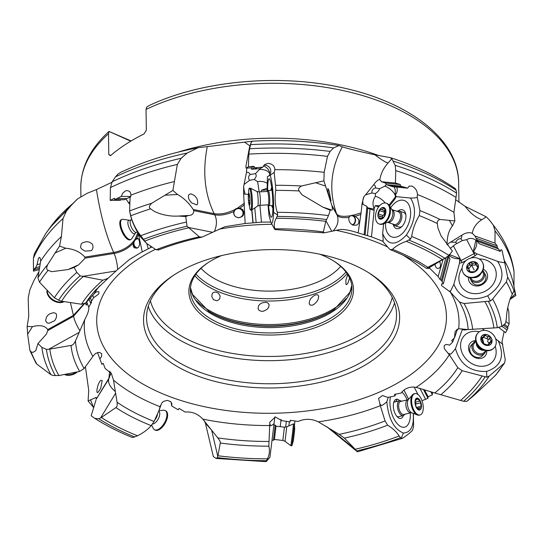 <?xml version="1.0" encoding="UTF-8"?>
<svg xmlns="http://www.w3.org/2000/svg" width="543" height="543" viewBox="0 0 543 543"><rect width="100%" height="100%" fill="white"/><g stroke="black" fill="none" stroke-linecap="round" stroke-linejoin="round"><path stroke-width="0.81" d="M274.575 229.105L274.839 228.786L274.575 229.105L270.977 222.481L269.023 215.591L268.018 204.847M324.123 232.859L323.397 231.929L325.773 221.34L328.461 215.598L330.239 210.284L322.834 207.107L301.989 194.767L299.2 190.953C297.89 189.303 298.657 187.654 301.494 185.998L323.886 180.846L332.092 206.211L337.108 215.157C338.601 217.383 342.565 218.13 348.986 217.404C348.362 220.682 349.672 223.261 352.902 225.148L356.398 225.189L357.851 224.3L358.74 223.051L358.896 220.37L358.088 218.646L355.312 216.182L360.824 214.539L358.156 232.927C351.097 230.551 345.219 229.39 340.522 229.445L324.123 232.859L274.941 229.567M323.397 231.929A201.141 108.668 179.2 0 0 274.839 228.786C273.76 225.243 274.229 221.734 276.244 218.272L277.67 215.035L273.645 212.442C273.156 221.395 272.267 224.741 270.977 222.481M443.081 259.378L438.133 276.557L429.798 268.418L426.56 268.337L427.823 267.326A201.141 108.668 179.2 0 0 392.474 249.325L390.465 249.753L389.528 249.122L382.571 241.146L371.337 236.809M438.133 276.557L440.088 279.584L441.364 280.358L443.339 283.826L441.547 283.914L441.581 285.598L450.412 292.154A187.389 101.236 -0.8 0 1 458.672 328.725L468.175 329.567A196.505 106.156 179.2 0 0 459.521 302.051L450.412 292.154M457.545 329.072L454.511 337.732L455.122 331.515L458.672 328.725M454.511 337.732L451.654 340.651L452.801 341.852L449.597 345.158L446.604 344.425L445.199 344.846L444.113 346.095L444.303 348.314L445.206 349.896L449.299 354.735A187.389 101.236 -0.8 0 1 416.114 387.342L413.97 387.084C408.601 386.881 404.284 388.876 401.033 393.084L394.449 394.388L395.039 395.895L387.878 397.422L382.516 395.508L378.58 398.392L380.338 405.682A187.389 101.236 -0.8 0 1 318.374 421.87L339.144 434.359A196.505 106.156 179.2 0 0 385.055 420.927L380.338 405.682M136.904 238.309L136.673 238.323C139.381 237.04 141.356 246.549 137.074 248.137L134.433 247.873L133.422 246.766L132.96 243.481C127.849 248.748 121.564 252.067 114.098 253.438C115.93 257.558 117.132 262.893 117.702 269.45L129.322 259.615L141.037 252.515L148.789 248.518M151.436 247.228L148.225 248.803L146.854 243.705M248.334 194.401L245.144 194.123A2.871 2.742 -159.8 0 1 243.644 193.471L245.137 223.506L224.945 226.702L201.901 237.162C186.29 240.508 171.683 244.832 158.088 250.126M245.137 223.506L261.977 222.121L270.767 222.046M358.156 232.927L371.487 236.857L374.107 210.365L370.041 209.069L367.421 235.56M429.072 267.801L428.298 268.256M434.753 264.387L436.015 267.489L437.353 268.439L439.416 268.12L440.665 265.982L439.803 261.353M382.571 241.146L383.209 240.291L382.666 233.517C387.736 245.741 395.637 246.264 406.374 235.078L410.556 239.09L406.212 241.343C400.442 243.481 395.867 246.142 392.474 249.325M378.743 206.774A6.095 1.724 5.7 0 1 376.604 206.245A6.095 1.724 5.7 0 1 375.247 205.654L374.134 208.682L374.107 210.365M382.666 233.517L383.623 223.804M370.041 209.069L367.733 208.295L365.1 234.909M367.733 208.295L366.953 206.415L364.177 234.508M360.824 214.539L361.075 212.931L352.719 215.327L355.312 216.182M362.106 203.394L363.817 196.817A9.15 6.509 -78.8 0 0 363.131 204.494A2.871 2.145 -103.7 0 1 362.106 203.394L361.075 212.931M363.131 204.494L366.953 206.415M348.986 217.404L350.16 215.809C342.83 216.901 338.309 216.229 336.606 213.813L337.108 215.157C339.07 220.709 337.732 225.969 333.097 230.938M350.16 215.809L352.373 215.293M352.04 215.293A5.03 4.066 -87 0 1 353.011 215.578A5.03 4.066 -87 0 1 355.57 220.383A5.03 4.066 -87 0 1 352.692 225.067M332.092 206.211C332.71 209.428 332.418 210.657 331.203 209.897L331.278 209.924M323.886 180.846L324.185 172.314A243.732 131.677 179.2 0 0 274.88 169.681L274.167 172.416L275.518 185.285A247.017 133.449 -0.8 0 1 301.494 185.998M274.88 169.681C274.636 165.873 272.314 163.769 267.916 163.362L264.638 164.583L262.812 167.163L259.853 168.69L254.497 169.056L257.368 167.583L262.812 167.163M274.167 172.416L270.271 175.192C272.654 184.233 273.781 196.647 273.645 212.442M267.081 191.462L267.421 176.658L270.271 175.192M263.939 165.228A6.095 6.041 -117.2 0 1 269.891 174.507L268.819 175.946M324.185 172.314L327.483 156.357A243.732 131.677 179.2 0 0 248.823 154.117L248.429 166.708L254.083 166.328L251.151 167.835L246.115 168.12L245.877 166.443L249.461 147.594L251.178 142.375L249.597 148.762A241.689 130.571 -0.8 0 1 330.151 151.416L333.599 147.9L339.022 145.544L342.341 146.82C348.389 148.782 359.242 151.443 374.901 154.816L390.288 157.64L391.808 158.76L395.182 165.357L395.732 170.631L395.419 183.032L400.266 184.505L400.442 186.025L407.603 188.17L409.103 186.188L411.798 186.032C415.361 187.83 417.241 190.668 417.445 194.543L417.214 197.089L419.929 210.596L419.277 215.591C415.314 222.135 412.782 229.105 411.675 236.497L410.556 239.09M254.497 169.056L251.477 169.233L254.287 167.787L254.083 166.328M254.287 167.787L257.368 167.583M246.115 168.12L248.429 166.708M248.823 154.117L249.597 148.762M251.178 142.375L252.495 141.221M252.257 141.2L198.154 147.723L187.138 153.058A237.257 128.175 179.2 0 0 115.469 176.862L112.197 181.762L110.426 187.606L110.175 200.367L114.471 198.256L114.634 199.661L121.272 196.396L122.704 193.233L125.318 190.98L127.259 190.525L129.546 191.407L130.51 192.765L130.958 194.74L130.055 198.161L129.607 210.962L130.734 215.802C132.723 223.112 136.069 229.757 140.786 235.723L146.386 243.244L156.058 249.76L158.563 249.651M111.858 182.339L96.444 189.575L87.301 193.22L77.703 198.833L72.681 203.706A237.257 128.175 179.2 0 0 49.929 227.727L76.821 199.559M465.12 206.34C470.421 213.27 476.001 217.723 481.865 219.684L486.243 216.867L465.12 206.34L455.563 199.62M486.243 216.867L489.406 220.024L493.343 225.216A241.689 130.571 -0.8 0 1 494.802 227.089L490.6 221.571A237.257 128.175 179.2 0 0 489.406 220.024L490.6 221.571M481.865 219.684C476.516 223.044 473.313 227.571 472.254 233.266L474.867 235.866M513.943 286.419L514.031 272.002A243.732 131.677 179.2 0 0 495.04 230.843L494.992 243.115L474.921 235.967M495.04 230.843L493.343 225.216M509.965 299.308L515.388 293.756L514.004 290.804L510.332 298.297C507.888 305.777 506.592 312.334 506.443 317.988L505.574 323.275L501.827 326.397A230.51 124.53 179.2 0 0 492.664 299.017L506.361 281.858L507.678 277.222A247.017 133.449 -0.8 0 1 514.004 290.804L513.888 290.892M515.388 293.756L515.796 295.433L510.522 299.084M514.031 272.002L513.943 270.753M505.947 321.639L509.117 324.001L507.807 326.927L507.786 328.495L505.574 332.676L498.766 327.504M507.766 307.603L508.811 311.75L509.117 324.001M430.782 391.774L432.398 394.795L428.094 396.763L424.47 389.738M432.411 392.27L432.398 394.795M294.924 420.934L294.496 425.074M85.441 366.973L88.74 390.41L88.081 400.985L96.152 397.381L96.165 399.261L108.885 378.328L109.693 371.188M101.127 380.31L102.193 380.541L100.713 388.367L98.045 392.317C95.31 394.598 98.032 381.308 101.127 380.31M97.394 392.426L98.045 392.317M84.382 303.815L73.583 316.236L47.804 330.538L47.648 329.465C44.947 325.678 39.89 324.734 32.471 326.642L27.15 326.492L28.731 316.359L28.188 298.053L29.885 289.738L33.951 280.493L38.56 272.355M47.696 329.621L73.427 315.347L70.556 303.238M53.621 312.659L56.038 313.481C57.035 315.653 56.56 318.076 54.605 320.75L49.019 323.282L47.01 322.834L45.598 320.594L46.501 317.058L47.879 315.259L49.678 313.827L53.621 312.659M38.981 269.613L33.456 271.161L34.759 268.099L34.827 269.471L37.033 264.692L38.451 258.325L39.354 257.341L40.08 257.762L40.671 261.156L37.922 277.812L39.49 282.197L54.361 297.761L58.658 300.177L61.563 301.222L81.504 304.243L85.814 302.906L95.086 292.792L96.613 291.767L98.894 291.74L98.901 293.478L97.991 294.591L93.64 297.693L90.457 302.845L91.584 302.254L88.76 307.243C89.201 309.686 87.83 313.881 84.647 319.841L75.45 341.011A196.505 106.156 179.2 0 0 84.104 368.527L93.057 356.16L95.575 353.412L99.247 352.312L101.602 353.608L101.65 356.249L99.898 359.025L101.894 364.339L103.15 363.321L105.132 368.419L111.369 373.557L113.514 380.148L117.064 402.241A196.505 106.156 179.2 0 0 154.097 421.456L158.943 410.637L160.273 406.001M34.324 253.812L33.408 258.305L33.456 271.161M84.762 257.138L113.65 252.454L114.098 253.438L85.163 258.129L84.654 256.954C80.364 251.979 74.045 249.067 65.703 248.226L59.547 246.074L61.393 236.585L63.029 218.53L66.429 211.125L72.681 203.706M132.96 243.481L133.7 241.119C128.542 247.119 121.856 250.9 113.65 252.454C106.156 235.676 100.421 214.716 96.444 189.575M89.296 242.103L92.147 243.841C93.505 246.413 93.24 248.694 91.353 250.676L84.986 251.117L81.416 248.857L80.588 247.255L81.09 244.194L82.339 242.884L86.256 241.628L89.296 242.103M129.254 203.808L125.969 198.955M133.7 241.119L135.221 239.035L136.673 238.323L138.39 233.863L142.232 251.891M120.865 172.287L118.069 173.97L115.469 176.862M121.367 199.729L120.159 200.265L110.175 200.367M233.775 211.553L234.963 209.537L237.488 208.152L239.986 208.118L242.735 209.625L243.99 212.32L243.318 215.232L242.124 216.589L238.716 217.763C234.936 217.105 233.286 215.035 233.775 211.546C226.641 214.675 220.302 215.768 214.756 214.831L193.749 210.643L193.077 209.265C188.801 202.817 183.622 197.89 177.541 194.496L172.884 190.444L177.351 164.407L181.124 158.291L187.138 153.058M193.199 209.489L214.173 213.671C204.684 194.027 202.383 171.717 207.263 146.732M196.729 198.222L194.53 195.602L191.231 193.919L189.711 194.116L188.767 194.903L188.299 196.267L189.066 199.654L191.638 202.912L196.919 204.908C198.005 203.462 197.944 201.236 196.729 198.222M243.644 193.471L243.644 186.582L246.468 172.443L246.746 168.086M214.458 231.399C216.983 225.169 217.085 219.65 214.756 214.831L214.173 213.671C220.302 214.661 227.232 213.284 234.963 209.537L235.078 209.422M246.468 172.443C247.961 171.968 249.217 172.654 250.228 174.493L255.4 173.699L259.52 169.45L259.554 168.71M255.4 173.699C256.737 175.206 256.344 177.133 254.233 179.482L257.599 181.586A9.15 5.26 -178.2 0 1 263.844 181.864A9.15 5.26 -178.2 0 1 267.332 183.385M250.228 174.493C248.26 176.129 248.056 178.063 249.61 180.29L254.233 179.482M264.061 166.165A9.15 9.15 0 0 0 263.396 165.934L264.38 166.294C267.794 167.984 269.633 170.726 269.891 174.507L269.878 174.065M268.425 205.064A19.236 2.389 -93.3 0 0 271.67 217.01A19.236 2.389 -93.3 0 0 272.844 209.014A19.236 2.389 -93.3 0 0 269.491 178.946A19.236 2.389 -93.3 0 0 267.672 186.975A19.236 2.389 -93.3 0 0 267.631 191.184M259.921 205.308L261.488 222.189M261.068 191.808L261.529 190.213A6.095 1.67 -5.3 0 0 263.579 190.199A6.095 1.67 -5.3 0 0 267.136 189.697M254.776 207.955L256.14 222.562M251.918 209.849L253.126 222.854M251.728 209.978L252.909 222.644M129.886 212.415L130.354 214.614C131.84 221.368 135.126 228.678 140.216 236.544L142.571 238.044M140.216 236.544L146.162 243.013M150.526 246.637L150.771 247.54M117.702 269.45L108.084 278.254L102.885 280.195A201.141 108.668 179.2 0 0 81.504 304.243M266.396 461.441L269.919 457.274L266.036 461.489L267.468 458.842C269.477 454.667 269.932 450.439 268.846 446.17L269.83 422.155L275.342 416.929L281.749 420.662L290.132 421.843L290.329 420.262L298.134 421.47C304.861 418.483 311.607 418.612 318.374 421.863M159.079 410.209L161.773 402.947L163.491 401.372L167.407 400.374L170.699 401.637L171.853 403.754L171.751 405.994L178.165 409.789L179.061 408.397L185.109 412.049C192.127 411.479 198.019 413.834 202.79 419.121L217.784 437.896A196.505 106.156 179.2 0 0 269.05 441.473M416.114 387.335L434.787 392.983A196.505 106.156 179.2 0 0 457.81 367.672L449.299 354.735M448.199 353.35L449.672 353.778C449.991 355.149 451.919 353.412 455.468 348.579C460.118 364.475 470.482 372.084 486.562 371.419L486.854 377.188L462.181 370.713L457.81 367.672M455.468 348.579L462.222 329.723L461.957 328.793M454.152 338.079L452.801 341.852M456.303 329.913L456.853 329.954L457.342 329.173M449.319 291.15L450.534 291.109L453.88 284.315C459.84 298.399 471.114 302.227 487.702 295.799L490.451 301.026L464.034 303.537L459.521 302.051M449 255.427L449.034 257.212L449.937 259.025L443.339 283.826M453.88 284.315L459.493 263.206L459.622 258.59A6.095 2.321 14.9 0 1 453.758 258.04A6.095 2.321 14.9 0 1 449.373 255.305A6.095 2.321 14.9 0 1 449.299 255.135M447.344 244.71L448.613 243.379L461.516 235.391C462.107 235.75 461.889 236.857 460.871 238.703L462.392 240.576L455.849 244.011L453.412 245.884L462.168 262.574L459.493 263.206L459.656 262.703M449.937 259.025L448.708 256.764L442.111 281.573M448.708 256.764L449.217 257.62M447.717 256.493L441.364 280.358M445.912 257.681L440.088 279.584M435.459 263.959A5.03 2.07 -72 0 1 434.895 265.032M409.008 240.155A226.003 122.094 -0.8 0 1 444.86 258.285L448.973 255.448L452.4 251.049L441.025 235.852L437.909 227.931L437.319 223.512C437.047 221.578 437.909 220.22 439.898 219.426L454.864 220.947L453.934 212.361L456.595 193.132L456.127 190.206L455.244 188.57M447.059 244.791C447.004 236.66 448.81 230.375 452.455 225.929L449.434 220.356M453.934 212.367A243.732 131.677 179.2 0 0 417.445 194.543M454.864 220.947L452.455 225.929M417.214 197.089C417.133 197.7 414.9 198.019 410.515 198.046L396.139 196.647L394.904 199.064L389.528 205.912M396.695 187.111A6.095 4.826 -84.4 0 1 395.345 194.842L396.139 196.647M391.808 158.76L388.028 163.022C383.528 168.113 380.792 173.699 379.829 179.774L381.641 181.783L385.489 183.066L386.29 184.654L392.67 186.717L407.603 188.17M406.374 235.078C415.571 220.872 416.956 208.526 410.515 198.046M385.557 223.092A19.236 11.573 -71.5 0 0 403.449 232.343A19.236 11.573 -71.5 0 0 404.406 231.203A19.236 11.573 -71.5 0 0 410.556 211.064A19.236 11.573 -71.5 0 0 391.761 206.252A19.236 11.573 -71.5 0 0 390.688 207.718M374.134 208.682C372.288 204.263 372.715 200.15 375.417 196.349L375.328 193.607L371.921 192.982L365.5 194.91L373.557 184.851C376.299 181.057 378.39 179.366 379.829 179.774L379.747 179.74M379.618 205.709L375.247 205.654M363.817 196.817L365.5 194.91M331.603 204.881L336.606 213.813C328.637 191.19 330.551 168.859 342.341 146.82M327.483 156.357L330.151 151.422M329.112 190.912L330.979 200.924L329.723 198.31L328.053 192.086L327.877 188.407L329.112 190.912M330.979 200.924A6.401 0.794 86.7 0 1 329.839 194.055M270.903 190.328A9.849 1.229 86.7 0 1 271.167 188.665A9.849 1.229 86.7 0 1 271.663 188.088A9.849 1.229 86.7 0 1 271.765 188.183M272.878 207.575A9.849 1.229 86.7 0 1 272.783 207.677A9.849 1.229 86.7 0 1 272.226 207.168A9.849 1.229 86.7 0 1 271.771 205.546M381.641 181.783L395.419 183.032M385.489 183.066L400.266 184.505M386.29 184.654L400.442 186.025M388.605 185.421L403.049 186.826M386.283 184.634L384.824 186.154L379.618 188.767L375.485 187.912C375.491 185.889 374.846 184.864 373.557 184.851M379.618 188.767C379.123 190.43 377.69 192.046 375.328 193.607M371.921 192.982C371.67 190.43 372.858 188.74 375.485 187.912M394.279 186.873L395.243 189.894L395.345 194.842M352.115 224.775A4.575 3.699 93 0 0 355.183 220.668A4.575 3.699 93 0 0 352.875 216.005A4.575 3.699 93 0 0 351.742 215.72A4.575 3.699 93 0 0 349.325 216.65M349.577 277.989L347.995 282.978L346.699 284.6L345.918 284.315L345.891 280.147L347.717 274.575M215.68 292.005L218.503 293.247L220.173 296.044L219.718 298.704L218.266 300.184L216.528 300.734L213.44 299.641L211.77 296.539L212.157 293.743L213.358 292.453L215.68 292.005M263.484 311.207L261.658 311.363L259.14 310.44L258.034 308.689L258.583 305.716L260.111 304.012L262.262 302.818L265.649 302.308L267.027 302.587L268.032 303.103L269.138 304.725L268.547 307.582L266.844 309.537L263.484 311.207M313.854 295.711L315.809 294.788L317.798 294.815L318.714 296.098L318.239 299.159L316.827 301.664L313.976 304.426L312.395 305.186L310.168 305.085L309.177 303.693L309.666 300.517L311.024 298.304L313.854 295.711M208.268 262.52A80.792 43.65 179.2 0 0 190.383 290.417A80.792 43.65 179.2 0 0 243.644 330.599A80.792 43.65 179.2 0 0 332.811 316.895A80.792 43.65 179.2 0 0 351.959 288.157A80.792 43.65 179.2 0 0 333.3 260.776M221.449 255.624A82.319 44.472 179.2 0 0 208.383 262.445A82.319 44.472 179.2 0 0 207.677 262.907A82.319 44.472 179.2 0 0 218.401 325.216A82.319 44.472 179.2 0 0 333.993 318.693A82.319 44.472 179.2 0 0 333.897 261.142A82.319 44.472 179.2 0 0 319.929 254.253M173.97 274.982A125.005 67.529 179.2 0 0 146.556 317.967A125.005 67.529 179.2 0 0 228.963 380.141A125.005 67.529 179.2 0 0 366.919 358.937A125.005 67.529 179.2 0 0 396.533 314.478A125.005 67.529 179.2 0 0 367.937 272.274M173.882 275.036A128.053 69.178 179.2 0 0 172.789 275.756A128.053 69.178 179.2 0 0 189.466 372.688A128.053 69.178 179.2 0 0 369.281 362.541A128.053 69.178 179.2 0 0 369.131 273.014A128.053 69.178 179.2 0 0 173.882 275.036M138.085 238.798A4.575 4.093 -88.6 0 0 136.877 238.988A4.575 4.093 -88.6 0 0 133.938 243.766A4.575 4.093 -88.6 0 0 137.522 247.913M136.829 248.226A5.03 4.5 91.4 0 1 133.517 243.434A5.03 4.5 91.4 0 1 136.761 238.547A5.03 4.5 91.4 0 1 137.386 238.391M68.126 269.545L51.755 271.676L48.164 270.339C46.46 269.871 46.291 267.977 47.648 264.672L59.547 246.074M85.163 258.129L78.64 264.841L74.126 267.461L67.95 269.627M61.393 236.585A243.732 131.677 179.2 0 0 40.671 261.156M40.087 263.871L37.033 264.692M39.49 266.728L35.587 267.787M39.205 268.29L34.827 269.471M92.731 295.311L93.64 297.693M90.409 297.917L91.57 300.958M89.12 299.342L90.457 302.845M86.717 301.942L88.76 307.243M83.826 303.999L73.427 315.347L73.583 316.236C74.248 319.949 76.319 324.728 79.78 330.572M85.237 303.381L86.439 305.166L86.866 303.68L86.608 302.064M58.854 375.566A222.596 120.254 179.2 0 1 49.813 349.101L46.433 349.4L41.838 347.357A230.51 124.53 179.2 0 0 51.001 374.745L53.255 375.491L58.854 375.566L79.651 371.412L84.104 368.527M97.509 352.475L99.898 359.025M110.772 373.34L108.681 379.238C107.955 382.998 110.12 387.057 115.177 391.401M131.99 437.264L133.157 437.427L137.501 435.771C143.257 432.92 147.832 429.54 151.212 425.624L154.097 421.456M160.3 405.906L160.484 405.445M171.031 401.976L171.751 405.994M204.222 420.716L205.424 423.228L210.372 428.719M269.966 457.145L274.839 416.997M269.83 423.71L270.258 424.897C270.088 426.309 271.391 425.868 274.167 423.567M326.594 426.655L329.01 428.264M413.237 413.345C414.139 426.045 410.861 432.615 403.395 433.049L401.134 438.472L399.112 435.968C396.6 431.923 392.772 428.332 387.621 425.189L385.055 420.927M403.395 433.049C393.98 429.153 388.455 418.728 386.826 401.772L388.211 397.347M379.638 403.985L380.813 404.881C380.901 406.313 382.903 405.275 386.826 401.772M395.582 394.137L395.039 395.895M434.787 392.983L463.6 401.284L466.831 401.358L474.433 395.08L495.84 374.962L504.583 362.982L489.304 376L486.854 377.188M504.114 331.569L502.003 341.615L505.241 359.71L504.583 362.982M502.838 344.357L495.684 338.9M484.437 330.354L482.428 328.827M502.037 326.262L507.019 330.049M504.433 324.361L507.807 326.927M503.456 325.203L507.786 328.495M464.075 329.16L464.781 330.022L467.611 329.513M486.562 371.419C501.128 366.566 505.038 356.384 498.284 340.875M464.781 330.022L462.222 329.723M479.299 331.793A19.236 15.93 42.4 0 0 472.098 331.549A19.236 15.93 42.4 0 0 461.686 351.803A19.236 15.93 42.4 0 0 484.621 366.057A19.236 15.93 42.4 0 0 495.209 346.319M460.579 400.456A222.596 120.254 179.2 0 0 482.15 375.892M486.752 350.676A9.849 8.159 42.4 0 1 480.854 358.414A9.849 8.159 -137.6 0 1 469.111 351.117A9.849 8.159 -137.6 0 1 474.439 340.746A12.197 5.776 -100.2 0 0 474.31 342.178M475.729 340.617A9.849 8.159 42.4 0 0 474.439 340.746M473.306 343.033L471.141 345.402A7.622 6.312 42.4 0 0 471.114 353.588A7.622 6.312 42.4 0 0 479.245 357.382A7.622 6.312 42.4 0 0 482.394 355.685L484.56 353.31A7.622 6.312 -137.6 0 1 477.921 354.735A7.622 6.312 -137.6 0 1 472.329 349.359A7.622 6.312 -137.6 0 1 473.306 343.033A7.622 6.312 -137.6 0 1 475.919 341.459M423.357 389.338L427.979 398.304L428.094 396.763M427.979 398.304L421.992 400.727M413.433 414.811L413.556 426.567L412.544 430.246C410.691 432.337 407.474 434.936 402.879 438.038L401.134 438.472M403.931 390.084L408.641 399.22M414.18 387.098L418.029 394.564M399.112 435.968A222.596 120.254 179.2 0 1 355.17 449.258L357.348 451.688M355.17 449.258L344.405 438.113L339.144 434.359M390.458 396.852A19.236 9.441 76.5 0 0 398.155 424.667A19.236 9.441 76.5 0 0 402.628 427.219A19.236 9.441 76.5 0 0 410.318 412.911M407.175 399.872A19.236 9.441 76.5 0 0 401.874 392.019M403.32 415.538A9.849 4.833 -103.5 0 1 399.831 418.449A9.849 4.833 -103.5 0 1 398.732 418.042A9.849 4.833 -103.5 0 1 393.858 409.979A9.849 4.833 -103.5 0 1 394.523 400.578A9.849 4.833 -103.5 0 1 397.286 399.248A9.849 4.833 -103.5 0 1 399.75 400.72M404.732 414.261A7.622 3.74 -103.5 0 1 403.218 415.565L398.365 416.732A7.622 3.74 -103.5 0 1 397.564 416.752A7.622 3.74 -103.5 0 1 397.001 416.583M393.648 402.675A7.622 3.74 -103.5 0 1 394.795 401.915A7.622 3.74 -103.5 0 1 395.603 401.895M419.882 388.231L425.597 399.322M289.378 421.728L288.856 425.895M281.138 419.366L280.229 426.649M267.468 458.842A222.596 120.254 179.2 0 1 217.94 455.774L217.356 457.593L216.162 458.462L213.331 456.554L205.424 423.228M217.94 455.774L220.288 443.027C220.675 442.328 219.84 440.617 217.784 437.896M286.358 421.293L285.632 427.124M93.81 407.793L88.081 400.985M110.704 373.842L108.681 379.238L96.165 399.261M95.948 400.205L91.17 415.795L94.692 418.314L98.853 418.829L100.631 417.866L115.469 393.451M132.2 437.42C118.476 431.882 106.041 425.556 94.889 418.443L94.692 418.314M100.631 417.866L101.303 417.519A222.596 120.254 179.2 0 0 137.501 435.771M101.303 417.519L115.863 407.623C117.016 407.189 117.417 405.39 117.064 402.241M35.824 350.703L33.014 352.366L31.127 351.966L29.879 350.364L27.639 334.21L27.15 326.492M51.001 374.745L36.917 364.183L35.838 362.914L29.879 350.364M47.804 330.538L46.338 334.244L38.159 343.305M35.784 350.764L37.895 343.712M41.838 347.357L37.996 343.563M49.813 349.101L71.018 345.429C72.497 345.45 73.977 343.977 75.45 341.011M102.885 280.195L80.12 275.83L76.834 272.403L74.126 267.461M69.667 268.819L69.104 269.084M77.16 265.466L77.629 265.269M83.133 276.659A222.596 120.254 179.2 0 0 61.563 301.222M201.032 268.317A77.439 41.838 179.2 0 0 329.696 275.729A77.439 41.838 179.2 0 0 340.692 266.369M131.121 140.942L109.089 131.474L130.748 141.166M108.498 133.754A188.95 102.077 179.2 0 0 80.785 188.027C80.866 167.312 90.294 148.422 109.089 131.365L108.498 133.754L108.783 154.558L110.752 155.441M146.033 109.442L146.63 107.154L148.925 105.668C200.53 81.083 276.312 73.726 339.008 87.05C408.295 100.923 458.543 139.049 458.652 182.753A188.95 102.077 179.2 0 0 347.588 91.604A188.95 102.077 179.2 0 0 146.033 109.442L146.325 130.245L144.044 133.931A188.95 102.077 179.2 0 0 125.881 144.2A188.95 102.077 179.2 0 0 110.453 155.698L108.783 154.558M237.413 217.58A4.575 4.541 47 0 0 242.721 211.573A4.575 4.541 47 0 0 235.336 209.808A4.575 4.541 47 0 0 235.811 216.847M235.058 209.442A5.03 4.996 -133 0 1 243.081 211.247A5.03 4.996 -133 0 1 242.144 216.576M201.901 237.162L199.281 236.843L187.036 226.221L185.747 216.555L178.518 216.053C170.176 216.555 162.167 215.035 154.49 211.478L150.56 208.838C148.701 207.752 149.067 205.892 151.667 203.279L172.884 190.444M193.749 210.643C193.763 213.772 192.025 215.381 188.523 215.483L178.518 216.053M174.242 181.566A243.732 131.677 179.2 0 0 130.972 195.127M130.707 196.485L121.272 196.396M114.634 199.661L124.184 199.756L126.763 198.602L117.01 198.507M126.763 198.602L130.598 196.831M128.793 202.919L129.404 202.098M185.747 216.555L188.523 215.483M188.543 227.856A222.596 120.254 179.2 0 0 144.601 241.146M515.782 295.317L513.59 284.573A243.732 131.677 179.2 0 0 504.196 260.219L507.678 277.222M504.196 260.219L501.99 250.323L501.42 249.76L500.917 249.794L500.327 251.389L479.082 243.698L477.854 241.445L498.406 248.884L500.327 251.389M504.562 262.764L498.739 261.76L477.154 253.92L475.118 255.767L470.781 258.047M459.778 261.068A9.15 7.88 -27 0 0 461.102 260.484L474.053 253.676A9.15 7.88 153 0 0 475.281 252.923L476.727 253.785M475.281 252.923L473.36 251.361A6.095 2.376 -70.1 0 0 476.259 246.21A6.095 2.376 -70.1 0 0 476.449 241.072A6.095 2.376 -70.1 0 0 475.885 240.515M462.392 240.576L466.681 239.653C470.333 237.467 474.127 238.187 478.071 241.818L475.783 240.481L473.36 251.361M494.992 243.115L497.178 245.85L476.157 238.234L474.962 236.035M477.854 241.445L477.134 240.121L497.266 247.411L497.178 245.85M497.266 247.411L498.406 248.884M477.134 240.121L476.157 238.234M461.516 235.391C465.385 232.764 468.969 232.051 472.254 233.266M460.871 238.703C458.597 238.662 456.887 239.85 455.74 242.246L456.629 243.651M462.168 262.574L466.193 260.464M487.702 295.799C502.411 285.774 505.716 274.283 497.605 261.326M462.107 268.303A19.236 16.745 -28.5 0 0 463.26 288.964A19.236 16.745 -28.5 0 0 485.299 291.184A19.236 16.745 -28.5 0 0 496.01 271.473A19.236 16.745 -28.5 0 0 479.265 258.991M449.034 257.212L448.579 255.801M450.507 248.219L453.412 245.884M459.622 258.59L449.237 254.436M448.613 243.386A9.15 8.62 -28.9 0 0 447.452 244.832M455.74 242.246L450.629 242.13M490.451 301.026L492.664 299.017M468.175 329.567L497.279 327.714L501.827 326.397M493.906 328.013A222.596 120.254 179.2 0 0 484.865 301.548M483.318 269.226A9.849 8.573 -28.5 0 1 487.553 276.821A9.849 8.573 -28.5 0 1 481.967 284.749A9.849 8.573 151.5 0 1 472.424 284.905A9.849 8.573 151.5 0 1 468.48 277.276M470.51 279.306L471.86 281.783A7.622 6.631 -28.5 0 0 481.621 284.037A7.622 6.631 -28.5 0 0 485.259 274.514L483.908 272.036A7.622 6.631 151.5 0 1 483.956 272.124A7.622 6.631 151.5 0 1 480.324 281.525A7.622 6.631 151.5 0 1 470.51 279.306A7.622 6.631 151.5 0 1 470.462 279.217A7.622 6.631 151.5 0 1 469.912 277.629M434.821 264.74A4.575 1.887 108 0 0 435.153 264.149M398.073 210.989A9.849 5.925 -71.5 0 1 405.2 212.422A9.849 5.925 -71.5 0 1 402.743 225.589A9.849 5.925 108.5 0 1 399.987 228.04A9.849 5.925 108.5 0 1 393.424 224.911M405.865 215.035A7.622 4.588 -71.5 0 0 403.68 212.557L399.343 211.112A7.622 4.588 108.5 0 1 401.223 212.87A7.622 4.588 108.5 0 1 400.483 221.659A7.622 4.588 108.5 0 1 394.517 225.569A7.622 4.588 108.5 0 1 392.738 224.015M394.517 225.569L398.854 227.022A7.622 4.588 -71.5 0 0 402.085 226.35M444.86 258.285L427.823 267.326M390.465 249.753C404.019 255.122 415.999 261.312 426.404 268.317L426.56 268.337M442.416 259.595A222.596 120.254 179.2 0 0 406.212 241.343M245.144 194.123A9.15 2.403 80.7 0 1 243.651 186.582M249.61 180.29L244.35 184.26M259.194 191.91L257.599 181.586M267.183 188.197L261.529 190.213M277.67 215.035L277.269 212.32C275.05 205.132 274.561 197.815 275.803 190.362L275.518 185.285M331.169 209.883L323.553 207.338M330.239 210.284L331.203 209.897M325.773 221.34A222.596 120.254 179.2 0 0 276.244 218.272M251.477 169.233L251.151 167.835M396.987 211.288A7.622 4.588 108.5 0 1 399.343 211.112M391.849 209.557L398.358 211.75A6.706 4.039 108.5 0 1 400.015 213.29A6.706 4.039 108.5 0 1 399.363 221.028A6.706 4.039 108.5 0 1 394.109 224.469L387.593 222.311M386.08 203.15L386.772 203.381A10.975 6.604 108.5 0 1 389.155 205.322A10.975 6.604 108.5 0 1 389.487 205.912A10.975 6.604 108.5 0 1 389.406 216.331A10.975 6.604 108.5 0 1 382.89 224.076A10.975 6.604 108.5 0 1 379.822 224.205L379.129 223.967A10.975 6.604 108.5 0 1 376.414 221.442A10.975 6.604 108.5 0 1 377.487 208.784A10.975 6.604 108.5 0 1 386.08 203.15A10.975 6.604 108.5 0 1 388.795 205.675A10.975 6.604 108.5 0 1 387.722 218.334A10.975 6.604 108.5 0 1 379.129 223.967M385.347 208.946A6.095 3.665 108.5 0 1 383.915 217.281A6.095 3.665 108.5 0 1 378.471 217.709A6.095 3.665 108.5 0 1 379.91 209.374A6.095 3.665 108.5 0 1 385.347 208.946M385.652 210.989L385.801 211.553A5.966 3.591 -71.5 0 0 383.84 207.684A5.966 3.591 -71.5 0 0 379.951 209.462A5.966 3.591 -71.5 0 0 378.023 215.103A5.966 3.591 -71.5 0 0 379.978 218.972A5.966 3.591 -71.5 0 0 383.874 217.193A5.966 3.591 -71.5 0 0 385.801 211.553L383.874 217.193L383.215 217.458L383.874 217.193M384.912 210.732L381.342 209.544L382.421 209.401L383.84 207.684L385.74 211.139M381.342 209.544L379.951 209.462L378.023 215.103L378.444 215.788M383.568 217.478L382.971 217.275L379.978 218.972L379.842 216.514L379.109 215.897M382.36 216.983L382.415 215.856L383.602 215.035L384.349 213.677L384.111 210.847L384.485 210.589M267.407 191.441L268.194 190.539A7.622 0.95 86.7 0 1 268.31 190.471A7.622 0.95 86.7 0 1 268.941 191.849A7.622 0.95 86.7 0 1 269.783 200.347A7.622 0.95 86.7 0 1 269.185 205.695A7.622 0.95 86.7 0 1 269.063 205.641L268.174 204.833M257.681 206.028A7.317 0.91 86.7 0 0 258.19 200.666A7.317 0.91 86.7 0 0 257.389 192.758A7.317 0.91 86.7 0 0 256.846 191.448L259.086 191.917L267.461 191.441A6.706 0.835 86.7 0 1 268.011 192.65A6.706 0.835 86.7 0 1 268.751 200.129A6.706 0.835 86.7 0 1 268.222 204.833L259.846 205.308L257.681 206.028L251.653 210.026A10.975 1.364 86.7 0 1 251.558 210.06L250.649 210.114A10.975 1.364 86.7 0 1 249.861 208.6L248.504 201.134A6.095 0.76 86.7 0 1 248.287 197.367A6.095 0.76 86.7 0 1 249.271 194.218A6.095 0.76 86.7 0 1 249.936 202.702A6.095 0.76 86.7 0 1 248.959 204.195A6.095 0.76 86.7 0 1 248.504 201.134M248.287 197.367L248.782 189.792A10.975 1.364 86.7 0 1 249.393 188.197L250.303 188.143A10.975 1.364 86.7 0 1 250.404 188.17A10.975 1.364 86.7 0 1 251.205 190.125A10.975 1.364 86.7 0 1 252.407 201.982A10.975 1.364 86.7 0 1 251.653 210.026M249.393 188.197A10.975 1.364 86.7 0 1 250.303 190.179A10.975 1.364 86.7 0 1 251.511 202.417A10.975 1.364 86.7 0 1 250.649 210.114M249.644 196.695A5.966 0.74 -93.3 0 0 249.162 193.926A5.966 0.74 -93.3 0 0 248.843 193.274A5.966 0.74 -93.3 0 0 248.314 195.792A5.966 0.74 -93.3 0 0 248.585 201.724A5.966 0.74 -93.3 0 0 249.386 205.139A5.966 0.74 -93.3 0 0 249.766 204.446A5.966 0.74 -93.3 0 0 249.916 202.62A5.966 0.74 -93.3 0 0 249.644 196.695M249.488 195.514L248.613 195.412L248.843 193.274L249.291 194.428M248.314 195.792L248.585 201.724M249.963 202.98L249.386 205.139L249.454 202.682L248.925 202.281L249.454 202.682M129.478 220.282L122.983 219.297A10.975 4.161 65.9 0 0 121.958 219.413A10.975 4.161 65.9 0 0 120.682 221.463A10.975 4.161 65.9 0 0 123.872 233.565A10.975 4.161 65.9 0 0 130.917 239.449A10.975 4.161 65.9 0 0 131.691 238.764L135.288 233.266A7.317 2.776 65.9 0 1 130.503 230.51A7.317 2.776 65.9 0 1 127.944 221.72A7.317 2.776 65.9 0 1 129.478 220.282L130.978 220.051A6.706 2.545 65.9 0 0 130.198 221.306A6.706 2.545 65.9 0 0 132.146 228.698A6.706 2.545 65.9 0 0 136.456 232.295L137.372 231.888M121.958 219.413L121.184 219.759A10.975 4.161 65.9 0 0 119.908 221.809A10.975 4.161 65.9 0 0 123.098 233.911A10.975 4.161 65.9 0 0 130.15 239.796L130.917 239.449M47.255 291.442A10.975 7.86 32.6 0 0 63.117 301.67M46.861 291.034A10.975 7.86 32.6 0 0 52.786 300.347A10.975 7.86 32.6 0 0 63.735 301.84M66.545 374.65A10.975 8.328 -21.4 0 0 75.334 372.715M65.16 374.867A10.975 8.328 -21.4 0 0 77.052 372.226M151.653 425.094L153.207 428.325A10.975 5.376 -60.7 0 0 154.443 429.696A10.975 5.376 -60.7 0 0 166.097 419.21A10.975 5.376 -60.7 0 0 165.187 410.556A10.975 5.376 -60.7 0 0 163.375 410.216L158.936 410.657M154.443 429.696L155.135 430.083A10.975 5.376 -60.7 0 0 166.796 419.596A10.975 5.376 -60.7 0 0 165.88 410.942L165.187 410.556M282.842 440.461L285.041 441.337L286.752 426.798L284.41 427.144L282.842 440.461L274.446 439.477L273.428 440.278L275.213 425.135L274.005 424.993M274.446 439.477L276.014 426.153L275.213 425.135M285.041 441.337L290.899 445.715L292.562 432.805L293.471 423.913L286.752 426.798M290.899 445.715L291.815 445.803L293.464 432.907L294.381 424.035L293.471 423.913M291.815 445.803L293.295 441.052L294.211 433.911L294.72 428.997L294.381 424.035M403.218 415.565A7.622 3.74 -103.5 0 1 397.503 407.454A7.622 3.74 -103.5 0 1 399.648 400.748A7.622 3.74 -103.5 0 1 401.589 401.216M398.752 407.352A6.706 3.292 -103.5 0 1 400.639 401.447L407.8 399.723A6.706 3.292 -103.5 0 0 405.913 405.628A6.706 3.292 -103.5 0 0 410.942 412.761L403.782 414.485A6.706 3.292 -103.5 0 1 398.752 407.352M420.017 414.967L419.244 415.151A10.975 5.382 -103.5 0 1 417.404 414.981A10.975 5.382 -103.5 0 1 411.017 403.476A10.975 5.382 -103.5 0 1 412.537 394.802A10.975 5.382 -103.5 0 1 414.105 393.811L414.879 393.627A10.975 5.382 -103.5 0 1 423.106 405.302A10.975 5.382 -103.5 0 1 420.017 414.967A10.975 5.382 -103.5 0 1 411.791 403.293A10.975 5.382 -103.5 0 1 414.879 393.627M421.368 404.671A6.095 2.993 -103.5 0 1 419.013 410.053A6.095 2.993 -103.5 0 1 415.083 403.551A6.095 2.993 -103.5 0 1 417.438 398.168A6.095 2.993 -103.5 0 1 421.368 404.671M421.273 407.488A5.966 2.925 76.5 0 0 420.499 401.677A5.966 2.925 76.5 0 0 417.452 398.297A5.966 2.925 76.5 0 0 415.178 400.727A5.966 2.925 76.5 0 0 415.945 406.544A5.966 2.925 76.5 0 0 418.992 409.924A5.966 2.925 76.5 0 0 421.273 407.488L420.601 407.881L421.273 407.488L420.499 401.677L419.712 401.148L415.334 402.207L419.556 401.189M419.712 401.148L417.452 398.297L415.178 400.727L415.965 400.591L415.171 400.782M415.633 404.033L415.931 403.313L414.913 402.309M418.477 409.51L419.25 409.32L418.992 409.924L419.325 408.139L420.601 407.881M415.178 400.727L415.945 406.544L418.992 409.924M485.89 350.568A7.622 6.312 -137.6 0 1 484.56 353.31M485.836 350.554L484.234 352.312A6.706 5.552 -137.6 0 1 478.39 353.568A6.706 5.552 -137.6 0 1 473.469 348.837A6.706 5.552 -137.6 0 1 474.324 343.271L475.933 341.513M494.184 347.744L493.838 348.124A10.975 9.088 -137.6 0 1 484.75 350.31A10.975 9.088 -137.6 0 1 476.272 342.572A10.975 9.088 -137.6 0 1 476.225 342.436A10.975 9.088 -137.6 0 1 477.63 333.321L477.976 332.94A10.975 9.088 -137.6 0 1 487.539 330.897A10.975 9.088 -137.6 0 1 495.596 338.628A10.975 9.088 -137.6 0 1 494.184 347.744A10.975 9.088 -137.6 0 1 484.621 349.794A10.975 9.088 -137.6 0 1 476.571 342.056A10.975 9.088 -137.6 0 1 477.976 332.94M491.714 339.015A6.095 5.05 -137.6 0 1 488.408 345.429A6.095 5.05 -137.6 0 1 481.139 340.916A6.095 5.05 -137.6 0 1 484.444 334.495A6.095 5.05 -137.6 0 1 491.714 339.015M483.161 337.203L488.109 339.212L487.668 341.561L488.992 343.135L491.279 340.841L491.87 341.832A5.966 4.935 42.4 0 0 489.929 336.484A5.966 4.935 42.4 0 0 484.485 334.617A5.966 4.935 42.4 0 0 480.983 338.099A5.966 4.935 42.4 0 0 482.924 343.441A5.966 4.935 42.4 0 0 488.367 345.314A5.966 4.935 42.4 0 0 491.87 341.832L491.686 342.205M481.37 339.165L483.351 336.979L484.485 334.617L487.166 336.565L489.929 336.484L490.071 339.735L491.279 340.841M491.87 341.832L489.257 343.203L488.211 345.328M489.134 343.19L489.725 343.658M480.983 338.099L481.736 337.57L480.983 338.099L482.544 340.821L482.924 343.441L488.367 345.314M484.057 334.855L484.485 334.617M483.256 337.101L481.736 337.57L480.976 338.404M482.829 270.618A7.622 6.631 151.5 0 1 483.908 272.036M482.849 271.995A6.706 5.837 151.5 0 1 482.89 272.077A6.706 5.837 151.5 0 1 482.931 272.152A6.706 5.837 151.5 0 1 479.734 280.426A6.706 5.837 151.5 0 1 471.1 278.471A6.706 5.837 151.5 0 1 471.059 278.396M482.564 262.52A10.975 9.55 151.5 0 1 482.632 262.649A10.975 9.55 151.5 0 1 482.7 262.778A10.975 9.55 151.5 0 1 477.467 276.319A10.975 9.55 151.5 0 1 463.342 273.122A10.975 9.55 151.5 0 1 463.274 272.993M463.057 272.593A10.975 9.55 151.5 0 1 468.29 259.052A10.975 9.55 151.5 0 1 482.415 262.255A10.975 9.55 151.5 0 1 482.483 262.378A10.975 9.55 151.5 0 1 477.256 275.925A10.975 9.55 151.5 0 1 463.125 272.722A10.975 9.55 151.5 0 1 463.057 272.593M477.955 264.258A6.095 5.308 151.5 0 1 475.003 271.799A6.095 5.308 151.5 0 1 467.156 269.932A6.095 5.308 151.5 0 1 470.109 262.384A6.095 5.308 151.5 0 1 477.955 264.258M478.281 267.197L477.738 266.206L478.329 266.993A5.966 5.192 -28.5 0 0 475.933 262.384A5.966 5.192 -28.5 0 0 470.163 262.486A5.966 5.192 -28.5 0 0 466.79 267.19A5.966 5.192 -28.5 0 0 469.186 271.799A5.966 5.192 -28.5 0 0 474.955 271.697A5.966 5.192 -28.5 0 0 478.329 266.993L474.955 271.697L469.186 271.799L468.874 270.862L469.186 271.799M468.623 268.907L470.971 266.036L469.641 263.586L470.163 262.486L473.34 263.409L475.933 262.384L476.462 265.323L477.738 266.206M476.292 264.889L472.688 265.133L471.358 262.683M469.437 271.894L468.874 269.28L466.79 267.19L469.423 265.188L469.641 263.586M466.878 267.665L466.79 267.19M470.971 266.036L471.446 264.862L472.688 265.133M403.028 255.176A174.88 94.475 -0.8 0 1 405.01 378.539A174.88 94.475 -0.8 0 1 158.549 392.005A174.88 94.475 -0.8 0 1 138.153 259.038A174.88 94.475 -0.8 0 1 155.278 249.38M219.094 229.18A174.88 94.475 -0.8 0 1 271.962 224.3M335.744 230.259A174.88 94.475 -0.8 0 1 387.213 246.766M383.066 240.814L383.161 241.73M315.517 182.719L325.271 185.977M324.273 207.582L331.115 209.863M333.599 147.9A237.257 128.175 179.2 0 0 250.493 144.648M244.879 142.347L249.977 145.952M49.929 227.727L45.89 233.354A241.689 130.571 -0.8 0 1 66.429 211.125M135.221 239.035L138.078 232.268M112.197 181.762A241.689 130.571 -0.8 0 1 181.124 158.291M237.488 208.152L244.425 203.075M269.878 174.588A9.15 5.26 1.8 0 0 264.217 169.891A9.15 5.26 1.8 0 0 259.52 169.45M244.459 204.725L239.986 208.118M108.084 278.254L95.419 290.261A196.505 106.156 179.2 0 0 85.814 302.906M94.014 293.838A187.389 101.236 -0.8 0 1 99.647 285.835M269.864 425.542A187.389 101.236 -0.8 0 1 202.79 419.121M160.076 406.721A187.389 101.236 -0.8 0 1 113.514 380.148M92.907 356.412A187.389 101.236 -0.8 0 1 84.64 319.841M449.672 353.778L449.122 354.518M450.534 291.109L450.256 291.998M419.929 210.596A247.017 133.449 -0.8 0 1 439.898 219.426M456.127 190.206A237.257 128.175 179.2 0 0 393.322 161.135M395.182 165.357A241.689 130.571 -0.8 0 1 456.595 193.132M456.086 197.455A243.732 131.677 179.2 0 0 395.732 170.631M385.245 202.967A9.15 3.733 38.1 0 0 380.439 198.616A9.15 3.733 38.1 0 0 375.417 196.349M367.468 207.786L374.039 209.082M388.028 163.022C385.7 162.432 381.322 159.696 374.901 154.816M384.824 186.154A9.15 3.733 -141.9 0 1 388.693 188.102A9.15 3.733 -141.9 0 1 395.338 197.055L389.012 205.111M396.057 195.962A9.15 8.193 12.2 0 1 395.338 197.055L394.904 199.064M347.092 273.624A83.846 45.293 -0.8 0 1 334.671 284.362A83.846 45.293 179.2 0 1 194.835 275.749M196.43 300.659A83.846 45.293 179.2 0 0 334.997 307.895A83.846 45.293 179.2 0 0 346.196 298.569M345.932 272.002A82.95 44.811 -0.8 0 1 333.965 282.245A82.95 44.811 -0.8 0 1 195.955 274.1M208.356 311.024A82.95 44.811 179.2 0 0 334.345 309.401A82.95 44.811 -0.8 0 0 334.563 309.259M190.505 287.675L192.541 294.482L208.838 311.329A81.688 44.132 179.2 0 0 333.395 310.033A81.688 44.132 179.2 0 0 334.088 309.578L349.909 292.283L351.755 285.421M190.498 287.736A80.792 43.65 -0.8 0 0 245.911 325.664A80.792 43.65 -0.8 0 0 332.737 311.539A80.792 43.65 179.2 0 0 351.769 285.489M392.216 297.428A121.951 65.886 -0.8 0 1 364.238 332.241A121.951 65.886 -0.8 0 1 237.182 354.185A121.951 65.886 -0.8 0 1 150.397 300.802M148.232 306.401A125.005 67.529 -0.8 0 0 238.879 358.692A125.005 67.529 -0.8 0 0 366.6 335.846A125.005 67.529 179.2 0 0 394.537 302.96M65.703 248.226L54.836 253.086M37.922 277.812A247.017 133.449 -0.8 0 1 47.648 264.672M63.029 218.53A243.732 131.677 179.2 0 0 33.408 258.305M270.258 424.897L269.83 425.244M380.813 404.881L380.209 405.417M495.114 375.708A245.504 132.628 179.2 0 0 503.789 363.851M466.831 401.358A230.51 124.53 179.2 0 0 489.304 376M440.801 394.761A201.141 108.668 179.2 0 0 462.181 370.713M485.055 376.937A226.003 122.094 -0.8 0 1 463.6 401.284M355.563 449.706L330.884 429.459M400.293 437.753A226.003 122.094 -0.8 0 1 356.676 450.894M344.405 438.113A201.141 108.668 179.2 0 0 387.621 425.189M397.286 399.248A12.197 10.392 -79.9 0 0 395.698 401.698M217.763 456.263L211.709 430.477M266.47 460.681A226.003 122.094 -0.8 0 1 217.356 457.593M220.288 443.027A201.141 108.668 179.2 0 0 268.846 446.17M90.538 399.797L93.593 407.61M134.705 436.959A226.003 122.094 -0.8 0 1 98.853 418.829M115.863 407.623A201.141 108.668 179.2 0 0 151.212 425.624M31.127 351.966A245.504 132.628 179.2 0 0 36.917 364.183M32.471 326.642L27.639 334.21M48.897 349.176L78.918 332.52M55.332 375.654A226.003 122.094 -0.8 0 1 46.433 349.4M71.018 345.429A201.141 108.668 179.2 0 0 79.651 371.412M48.164 270.339A245.504 132.628 179.2 0 0 39.49 282.197M76.841 272.403A230.51 124.53 179.2 0 0 54.361 297.761M82.326 276.428L116.026 270.964M58.658 300.177A226.003 122.094 -0.8 0 1 80.12 275.83M379.143 155.685A188.95 102.077 179.2 0 0 177.995 152.169M177.541 194.496L164.794 195.222M129.607 210.962A247.017 133.449 -0.8 0 1 151.667 203.279M177.351 164.407A243.732 131.677 179.2 0 0 110.426 187.606M150.56 208.838A245.504 132.628 179.2 0 0 130.734 215.802M186.317 222.073A230.51 124.53 179.2 0 0 140.786 235.723M188.149 227.415L212.612 232.289M199.281 236.843A201.141 108.668 179.2 0 0 156.058 249.76M143.42 239.361A226.003 122.094 -0.8 0 1 187.036 226.221M475.118 255.767L466.681 239.653M512.151 294.082A245.504 132.628 179.2 0 0 506.361 281.858M472.668 329.526A201.141 108.668 179.2 0 0 464.034 303.537M488.388 301.46A226.003 122.094 -0.8 0 1 497.279 327.714M437.319 223.512A245.504 132.628 179.2 0 0 419.277 215.591M448.98 255.448A230.51 124.53 179.2 0 0 411.675 236.497M443.081 259.249L428.033 268.296M299.2 190.953A245.504 132.628 179.2 0 0 275.803 190.362M328.461 215.598A230.51 124.53 179.2 0 0 277.269 212.32M325.949 220.852L331.793 231.27M277.242 216.433A226.003 122.094 -0.8 0 1 326.357 219.521M391.951 209.612A6.706 4.039 108.5 0 1 393.607 211.152A6.706 4.039 108.5 0 1 392.956 218.89A6.706 4.039 108.5 0 1 387.702 222.331M389.155 205.322L391.998 209.747A7.317 4.405 108.5 0 1 392.222 210.134A7.317 4.405 108.5 0 1 392.168 217.085A7.317 4.405 108.5 0 1 387.824 222.25L382.89 224.076M383.188 208.234L384.288 208.6M380.921 218.49L379.801 218.116M382.924 215.462L378.634 214.03M384.071 212.116L379.781 210.684M384.111 210.847A11.926 4.867 -141.9 0 1 385.578 212.517M259.086 191.917A6.706 0.835 86.7 0 1 259.635 193.132A6.706 0.835 86.7 0 1 260.375 200.605A6.706 0.835 86.7 0 1 259.846 205.308M249.916 200.455L248.721 200.523M249.671 196.939L248.565 197M155.108 419.61A6.706 3.285 -60.7 0 0 157.103 415.884A6.706 3.285 -60.7 0 0 157.443 414.648M152.454 424.042A7.317 3.584 -60.7 0 0 159.194 416.814A7.317 3.584 -60.7 0 0 158.766 411.16M410.942 412.761L411.798 412.775A7.317 3.591 -103.5 0 1 407.535 405.105A7.317 3.591 -103.5 0 1 408.553 399.315L407.8 399.723M415.66 404.026L420.431 402.879M416.881 407.291L420.886 406.327M416.78 399.417L417.9 399.146M484.702 350.296A6.706 5.552 -137.6 0 1 476.666 345.341A6.706 5.552 -137.6 0 1 476.292 342.619M484.75 350.31L482.686 349.74A7.317 6.061 -137.6 0 1 477.032 344.581A7.317 6.061 -137.6 0 1 476.998 344.486M487.981 340.013L490.125 337.665M488.734 336.314L486.596 338.656M483.358 337.549L485.503 335.201M482.523 337.895A11.926 5.654 -100.2 0 0 483.745 342.898M480.82 273.706A6.706 5.837 151.5 0 1 473.598 277.629M474.786 262.622L476.116 265.072M468.969 268.833L467.638 266.382M471.446 264.862L474.222 270.156M131.494 258.142L132.478 257.525M141.037 252.522L141.594 252.217M144.35 250.751L145.51 250.147M339.036 145.551C310.725 141.065 281.865 139.599 252.441 141.16M198.181 147.723C169.939 153.133 144.16 161.325 120.858 172.28M441.323 236.388L441.031 235.852M390.288 157.633C415.049 165.534 436.776 175.898 455.475 188.726M45.89 233.354L34.318 253.846M110.602 374.453L110.731 372.084M413.271 413.359L413.501 415.375M402.214 438.391L357.437 451.83L328.094 427.762M216.019 458.448L266.063 461.645M77.058 265.513L69.782 268.771M80.785 188.027L80.9 196.518M458.652 182.753L458.923 202.206M513.963 270.903C511.587 255.312 505.2 240.705 494.802 227.089M515.443 295.84L515.85 295.399M446.013 257.62L428.685 268.032M383.412 217.336L379.075 215.89M269.185 205.695L272.885 205.478M268.31 190.471L272.016 190.26M256.846 191.448L250.404 188.17M249.929 202.186L249.033 202.24M130.978 220.051L131.773 219.698M136.456 232.295L135.288 233.266M273.428 440.278L272.219 440.135M284.41 427.144L276.014 426.153M399.648 400.748L394.795 401.915M411.798 412.775L417.404 414.981M408.553 399.315L412.537 394.802M417.737 408.288L419.807 407.793M477.032 344.581L476.272 342.572M487.505 345.117L489.257 343.203M470.7 277.731L471.1 278.471M482.489 271.33L482.89 272.077M482.415 262.255L482.632 262.649M463.125 272.722L463.342 273.122M477.813 267.814L476.462 265.323M470.231 271.771L468.86 269.247"/></g></svg>
